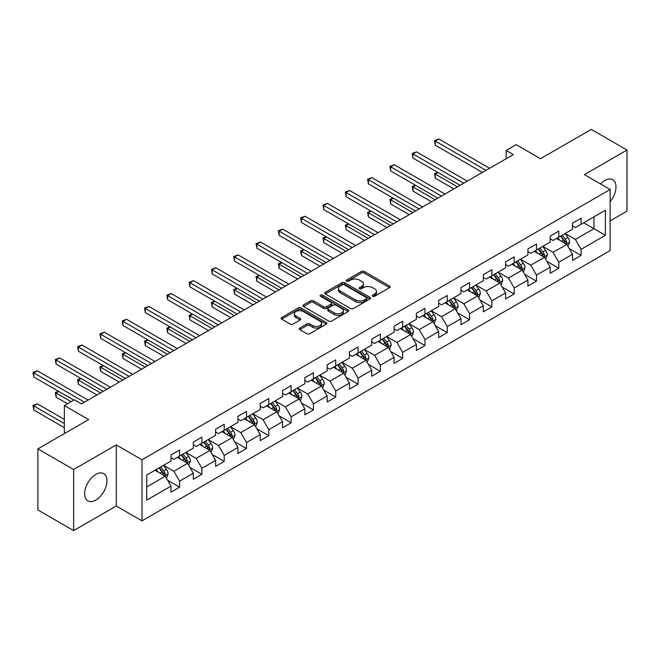 <?xml version="1.0" encoding="UTF-8"?>
<svg xmlns="http://www.w3.org/2000/svg" width="660" height="660" viewBox="0 0 660 660"><rect width="100%" height="100%" fill="white"/><g stroke="black" fill="none" stroke-linecap="round" stroke-linejoin="round"><path stroke-width="0.99" d="M372.661 296.257A1.386 0.8 0 0 0 374.632 296.257L389.54 287.653A1.988 1.147 0 0 0 390.126 286.836A1.988 1.147 0 0 0 389.54 286.027L364.279 271.441A1.988 1.147 0 0 0 361.474 271.441L346.558 280.054A1.386 0.8 0 0 0 346.153 280.624A1.386 0.8 0 0 0 346.558 281.185A1.386 0.8 0 0 0 348.521 281.185L350.452 280.071A6.353 3.663 0 0 1 359.436 280.071L361.54 281.292A6.353 3.663 0 0 1 363.404 283.882A6.353 3.663 0 0 1 361.54 286.473L359.609 287.587A1.386 0.8 0 0 0 359.205 288.156A1.386 0.8 0 0 0 359.609 288.725A1.386 0.8 0 0 0 361.581 288.725L363.503 287.611A6.353 3.663 0 0 1 372.487 287.611L374.591 288.824A6.353 3.663 0 0 1 376.456 291.415A6.353 3.663 0 0 1 374.591 294.013L372.661 295.127A1.386 0.8 0 0 0 372.257 295.688A1.386 0.8 0 0 0 372.661 296.257L372.661 295.127M95.799 500.14A15.774 9.108 120 0 0 106.103 486.247A15.774 9.108 120 0 0 103.686 473.608A15.774 9.108 120 0 0 95.799 474.383A15.774 9.108 120 0 0 85.495 488.284A15.774 9.108 120 0 0 87.912 500.923A15.774 9.108 120 0 0 95.799 500.14M610.129 201.655A15.774 9.108 120 0 0 612.719 179.718A15.774 9.108 120 0 0 604.84 180.493A15.774 9.108 120 0 0 600.551 183.967M299.854 328.003A1.988 1.147 0 0 0 299.277 328.812A1.988 1.147 0 0 0 299.854 329.62L306.941 333.712A1.988 1.147 0 0 0 309.754 333.712L326.312 324.151A1.988 1.147 0 0 0 326.898 323.342A1.988 1.147 0 0 0 326.312 322.534L301.051 307.948A1.988 1.147 0 0 0 298.246 307.948L281.68 317.51A1.988 1.147 0 0 0 281.102 318.318A1.988 1.147 0 0 0 281.68 319.126L290.243 324.076A1.988 1.147 0 0 0 293.048 324.076L300.135 319.984A1.988 1.147 0 0 0 300.721 319.168A1.988 1.147 0 0 0 300.135 318.359L295.894 315.909A5.313 3.069 0 0 1 294.335 313.739A5.313 3.069 0 0 1 297.619 310.909A5.313 3.069 0 0 1 303.402 311.578L320.034 321.173A5.313 3.069 0 0 1 321.585 323.342A5.313 3.069 0 0 1 318.31 326.18A5.313 3.069 0 0 1 312.526 325.512L309.754 323.911A1.988 1.147 0 0 0 306.941 323.911L299.854 328.003L299.854 329.62M610.129 220.869L627 211.126L627 150.035L591.253 129.393L540.49 158.705L516.186 144.664L506.179 150.447L513.323 154.572L81.502 403.887L74.349 399.754L64.342 405.537L64.342 433.603M73.639 469.516L73.639 530.607L116.251 506.005L116.251 444.914L73.639 469.516L37.892 448.874L88.654 419.57L64.342 405.537M116.251 444.914L141.982 459.772L610.129 189.494L610.129 250.585L141.982 520.864L141.982 459.772M627 150.035L584.389 174.636L610.129 189.494M350.592 308.517A1.988 1.147 0 0 0 353.405 308.517L369.963 298.955A1.988 1.147 0 0 0 370.54 298.147A1.988 1.147 0 0 0 369.963 297.33L344.701 282.744A1.988 1.147 0 0 0 341.897 282.744L325.33 292.306A1.988 1.147 0 0 0 324.753 293.123A1.988 1.147 0 0 0 325.33 293.931L350.592 308.517M321.04 296.563A1.386 0.8 0 0 1 322.451 296.752L322.451 295.102L348.142 309.936A1.988 1.147 0 0 1 348.719 310.745A1.988 1.147 0 0 1 348.142 311.553L331.576 321.115A1.988 1.147 0 0 1 328.771 321.115L303.509 306.529L310.596 302.47L310.596 300.82L303.509 304.912A1.988 1.147 0 0 0 302.923 305.72A1.988 1.147 0 0 0 303.509 306.529L303.509 304.912M310.596 302.47A1.988 1.147 0 0 1 313.401 302.47L313.401 300.82A1.988 1.147 0 0 0 310.596 300.82M313.401 300.82L323.647 306.735A1.988 1.147 0 0 0 326.452 306.735L331.155 304.021A1.988 1.147 0 0 0 331.741 303.204A1.988 1.147 0 0 0 331.155 302.396L320.488 296.241A1.386 0.8 0 0 1 320.084 295.672A1.386 0.8 0 0 1 320.941 294.929A1.386 0.8 0 0 1 322.451 295.102M73.639 530.607L37.892 509.965L37.892 448.874M167.648 480.29L179.594 487.179L179.594 481.156L193.314 473.228L193.314 479.259L201.894 474.301L201.894 468.278L215.622 460.35L215.622 466.381L224.202 461.422L224.202 455.4L237.93 447.472L237.93 453.502L246.51 448.544L246.51 442.522L260.238 434.593L260.238 440.624L268.818 435.666L268.818 429.643L282.546 421.715L282.546 427.746L291.118 422.788L291.118 416.765L304.846 408.837L304.846 414.868L313.426 409.909L313.426 403.887L327.154 395.959L327.154 401.989L335.734 397.031L335.734 391.009L349.462 383.08L349.462 389.111L358.042 384.153L358.042 378.13L371.77 370.202L371.77 376.233L380.35 371.275L380.35 365.252L394.07 357.324L394.07 363.355L402.649 358.397L402.649 352.374L416.377 344.446L416.377 350.476L424.957 345.518L424.957 339.496L438.685 331.567L438.685 337.598L447.265 332.64L447.265 326.617L460.993 318.689L460.993 324.72L469.573 319.762L469.573 313.739L483.293 305.811L483.293 311.842L491.873 306.884L491.873 300.861L505.601 292.933L505.601 298.963L514.181 294.005L514.181 287.983L527.909 280.054L527.909 286.085L536.489 281.127L536.489 275.104L550.217 267.176L550.217 273.207L558.797 268.249L558.797 262.226L572.525 254.298L572.525 260.329L581.097 255.37L581.097 249.348L605.41 235.315L605.41 210.218L593.967 216.818L593.967 228.707L605.41 235.315M179.594 487.179L171.014 492.137L171.014 486.106L146.701 500.14L146.701 475.043L171.014 461.01L171.014 454.987L179.594 450.029L179.594 456.06L193.314 448.132L193.314 442.109L201.894 437.151L201.894 443.182L215.622 435.254L215.622 429.231L224.202 424.273L224.202 430.303L237.93 422.375L237.93 416.353L246.51 411.394L246.51 417.425L260.238 409.497L260.238 403.474L268.818 398.516L268.818 404.547L282.546 396.619L282.546 390.596L291.118 385.638L291.118 391.669L304.846 383.74L304.846 377.718L313.426 372.76L313.426 378.79L327.154 370.862L327.154 364.84L335.734 359.882L335.734 365.912L349.462 357.984L349.462 351.962L358.042 347.003L358.042 353.034L371.77 345.106L371.77 339.083L380.35 334.125L380.35 340.156L394.07 332.227L394.07 326.205L402.649 321.247L402.649 327.277L416.377 319.349L416.377 313.327L424.957 308.368L424.957 314.399L438.685 306.471L438.685 300.448L447.265 295.49L447.265 301.521L460.993 293.593L460.993 287.57L469.573 282.612L469.573 288.643L483.293 280.714L483.293 274.692L491.873 269.734L491.873 275.764L505.601 267.836L505.601 261.814L514.181 256.855L514.181 262.886L527.909 254.958L527.909 248.935L536.489 243.977L536.489 250.008L550.217 242.08L550.217 236.057L558.797 231.099L558.797 237.13L572.525 229.201L572.525 223.179L581.097 218.221L581.097 224.251L605.41 210.218M177.301 457.38L187.597 463.32L173.869 471.248L163.573 465.308M171.014 457.71L173.869 459.36L179.594 456.06M173.869 471.248L179.594 481.156M187.597 463.32L193.314 473.228M199.609 444.502L209.905 450.442L196.177 458.37L185.881 452.43M193.314 444.832L196.177 446.482L201.894 443.182M196.177 458.37L201.894 468.278M209.905 450.442L215.622 460.35M221.917 431.623L232.213 437.563L218.485 445.492L208.189 439.552M215.622 431.954L218.485 433.603L224.202 430.303M218.485 445.492L224.202 455.4M232.213 437.563L237.93 447.472M244.225 418.745L254.521 424.685L240.793 432.613L230.497 426.673M237.93 419.075L240.793 420.725L246.51 417.425M240.793 432.613L246.51 442.522M254.521 424.685L260.238 434.593M266.524 405.867L276.82 411.807L263.092 419.735L252.805 413.795M260.238 406.197L263.092 407.847L268.818 404.547M263.092 419.735L268.818 429.643M276.82 411.807L282.546 421.715M288.832 392.989L299.128 398.929L285.4 406.857L275.104 400.917M282.546 393.319L285.4 394.969L291.118 391.669M285.4 406.857L291.118 416.765M299.128 398.929L304.846 408.837M311.14 380.111L321.436 386.05L307.709 393.979L297.412 388.039M304.846 380.44L307.709 382.09L313.426 378.79M307.709 393.979L313.426 403.887M321.436 386.05L327.154 395.959M333.448 367.232L343.745 373.172L330.016 381.1L319.721 375.161M327.154 367.562L330.016 369.212L335.734 365.912M330.016 381.1L335.734 391.009M343.745 373.172L349.462 383.08M355.748 354.354L366.044 360.294L352.325 368.222L342.028 362.282M349.462 354.684L352.325 356.334L358.042 353.034M352.325 368.222L358.042 378.13M366.044 360.294L371.77 370.202M378.056 341.476L388.352 347.416L374.624 355.344L364.328 349.404M371.77 341.806L374.624 343.456L380.35 340.156M374.624 355.344L380.35 365.252M388.352 347.416L394.07 357.324M400.364 328.597L410.66 334.537L396.932 342.466L386.636 336.526M394.07 328.927L396.932 330.577L402.649 327.277M396.932 342.466L402.649 352.374M410.66 334.537L416.377 344.446M422.672 315.719L432.968 321.659L419.24 329.587L408.944 323.639M416.377 316.049L419.24 317.699L424.957 314.399M419.24 329.587L424.957 339.496M432.968 321.659L438.685 331.567M444.98 302.841L455.268 308.781L441.548 316.709L431.252 310.761M438.685 303.171L441.548 304.821L447.265 301.521M441.548 316.709L447.265 326.617M455.268 308.781L460.993 318.689M467.28 289.963L477.576 295.903L463.848 303.831L453.552 297.883M460.993 290.293L463.848 291.943L469.573 288.643M463.848 303.831L469.573 313.739M477.576 295.903L483.293 305.811M489.588 277.084L499.884 283.024L486.156 290.953L475.86 285.004M483.293 277.414L486.156 279.064L491.873 275.764M486.156 290.953L491.873 300.861M499.884 283.024L505.601 292.933M511.896 264.206L522.192 270.146L508.464 278.075L498.168 272.126M505.601 264.536L508.464 266.186L514.181 262.886M508.464 278.075L514.181 287.983M522.192 270.146L527.909 280.054M534.204 251.328L544.5 257.268L530.772 265.196L520.476 259.248M527.909 251.658L530.772 253.308L536.489 250.008M530.772 265.196L536.489 275.104M544.5 257.268L550.217 267.176M556.504 238.45L566.8 244.39L553.072 252.318L542.784 246.37M550.217 238.78L553.072 240.43L558.797 237.13M553.072 252.318L558.797 262.226M566.8 244.39L572.525 254.298M583.671 222.766L593.967 228.707L575.38 239.44L565.084 233.491M572.525 225.901L575.38 227.551L581.097 224.251M575.38 239.44L581.097 249.348M116.251 506.005L141.982 520.864M506.179 150.447L506.179 158.705M146.701 486.931L165.289 476.198L155.001 470.258M165.289 476.198L171.014 486.106M569.159 248.482L581.097 255.37M546.86 261.36L558.797 268.249M524.552 274.238L536.489 281.127M502.243 287.116L514.181 294.005M479.935 299.995L491.873 306.884M457.627 312.873L469.573 319.762M435.328 325.751L447.265 332.64M413.02 338.629L424.957 345.518M390.712 351.508L402.649 358.397M368.404 364.386L380.35 371.275M346.104 377.264L358.042 384.153M323.796 390.142L335.734 397.031M301.488 403.021L313.426 409.909M279.18 415.899L291.118 422.788M256.88 428.777L268.818 435.666M234.572 441.656L246.51 448.544M212.264 454.534L224.202 461.422M189.956 467.412L201.894 474.301M373.222 296.455L374.591 295.663A6.353 3.663 0 0 0 376.456 293.065L376.456 291.415M363.404 283.882L363.404 285.533A6.353 3.663 0 0 1 361.54 288.123L360.17 288.923M389.515 287.661L364.279 273.091A1.988 1.147 0 0 0 361.474 273.091L347.111 281.383M369.938 298.972L344.701 284.402A1.988 1.147 0 0 0 341.897 284.402L325.355 293.947L325.33 292.306M366.457 298.708A1.386 0.8 0 0 0 366.861 298.147A1.386 0.8 0 0 0 366.457 297.577L344.281 284.774A1.386 0.8 0 0 0 342.317 284.774L340.279 285.945A6.353 3.663 0 0 0 338.415 288.544A6.353 3.663 0 0 0 340.279 291.134L355.435 299.887A6.353 3.663 0 0 0 364.419 299.887L366.457 298.708L366.457 300.358A1.386 0.8 0 0 0 366.861 299.797L366.861 298.147M338.415 288.544L338.415 290.194A6.353 3.663 0 0 0 340.279 292.784L340.279 291.134M366.457 300.358L364.419 301.537A6.353 3.663 0 0 1 355.435 301.537L340.279 292.784M313.401 302.47L323.647 308.385A1.988 1.147 0 0 0 326.452 308.385L331.155 305.671A1.988 1.147 0 0 0 331.741 304.862L331.741 303.204M322.451 296.752L348.109 311.57M334.282 312.873A5.313 3.069 0 0 0 340.065 313.533A5.313 3.069 0 0 0 343.34 310.703A5.313 3.069 0 0 0 341.789 308.534L335.932 305.151A1.988 1.147 0 0 0 333.118 305.151L328.416 307.865A1.988 1.147 0 0 0 327.838 308.674A1.988 1.147 0 0 0 328.416 309.49L334.282 312.873L334.282 314.523A5.313 3.069 0 0 0 340.065 315.183A5.313 3.069 0 0 0 343.34 312.353L343.34 310.703M327.838 308.674L327.838 310.332A1.988 1.147 0 0 0 328.416 311.14L328.416 309.49M334.282 314.523L328.416 311.14M321.585 323.342L321.585 324.992A5.313 3.069 0 0 1 318.31 327.83A5.313 3.069 0 0 1 312.526 327.162L309.754 325.561A1.988 1.147 0 0 0 306.941 325.561L299.887 329.637M294.335 313.739L294.335 315.389A5.313 3.069 0 0 0 295.894 317.559L295.894 315.909M300.11 319.993L295.894 317.559M326.287 324.167L301.051 309.598A1.988 1.147 0 0 0 298.246 309.598L281.704 319.143M567.93 246.345L569.63 242.063A5.362 3.094 -120 0 0 567.922 237.501L564.968 233.558M559.828 240.364L557.824 237.691M438.017 172.516L435.295 174.083L435.295 178.208L453.841 188.917M565.975 243.911L566.742 242.294A5.362 3.094 -120 0 0 565.207 239.068L562.254 235.133M560.909 235.909L564.184 240.273A2.731 1.576 60 0 1 564.679 241.106L566.742 242.294M560.538 236.123L563.491 240.059A5.362 3.094 60 0 1 565.026 243.284M435.295 178.208L434.511 173.63L457.413 186.854M434.511 173.63L437.695 172.334M486.016 170.338L435.295 141.058L438.867 138.996L489.588 168.275M482.435 172.408L435.295 145.192L435.295 141.058L434.511 140.605L438.867 138.996M435.295 145.192L434.511 140.605M545.622 259.223L547.33 254.941A5.362 3.094 -120 0 0 545.614 250.379L542.668 246.436M537.52 253.242L535.516 250.569M415.709 185.394L412.987 186.962L412.987 191.087L431.533 201.795M543.667 256.789L544.434 255.172A5.362 3.094 -120 0 0 542.899 251.947L539.946 248.011M538.61 248.787L541.876 253.151A2.731 1.576 60 0 1 542.38 253.984L544.434 255.172M538.23 249.001L541.183 252.937A5.362 3.094 60 0 1 542.718 256.162M412.987 191.087L412.203 186.508L435.113 199.732M412.203 186.508L415.396 185.212M523.322 272.101L525.022 267.82A5.362 3.094 -120 0 0 523.314 263.257L520.361 259.314M515.212 266.12L513.208 263.447M393.401 198.272L390.687 199.84L390.687 203.965L409.233 214.673M521.359 269.668L522.126 268.051A5.362 3.094 -120 0 0 520.591 264.825L517.646 260.89M516.302 261.665L519.577 266.029A2.731 1.576 60 0 1 520.072 266.863L522.126 268.051M515.93 261.88L518.875 265.815A5.362 3.094 60 0 1 520.41 269.041M390.687 203.965L389.895 199.386L412.805 212.611M389.895 199.386L393.088 198.091M463.708 183.216L412.987 153.937L416.567 151.874L467.28 181.154M460.135 185.287L412.987 158.07L412.987 153.937L412.203 153.483L416.567 151.874M412.987 158.07L412.203 153.483M441.4 196.094L390.687 166.815L394.259 164.752L444.98 194.032M437.827 198.165L390.687 170.948L390.687 166.815L389.895 166.361L394.259 164.752M390.687 170.948L389.895 166.361M501.014 284.988L502.714 280.698A5.362 3.094 -120 0 0 501.006 276.136L498.053 272.192M492.904 278.998L490.9 276.325M371.093 211.15L368.379 212.718L368.379 216.843L386.925 227.551M499.051 282.546L499.818 280.929A5.362 3.094 -120 0 0 498.284 277.703L495.338 273.768M493.993 274.543L497.269 278.908A2.731 1.576 60 0 1 497.764 279.741L499.818 280.929M493.622 274.758L496.576 278.693A5.362 3.094 60 0 1 498.102 281.919M368.379 216.843L367.595 212.264L390.497 225.489M367.595 212.264L370.78 210.969M478.706 297.866L480.406 293.576A5.362 3.094 -120 0 0 478.698 289.014L475.744 285.07M470.605 291.877L468.6 289.204M348.785 224.029L346.071 225.596L346.071 229.721L364.617 240.43M476.751 295.424L477.518 293.807A5.362 3.094 -120 0 0 475.984 290.582L473.03 286.646M471.685 287.422L474.961 291.786A2.731 1.576 60 0 1 475.456 292.619L477.518 293.807M471.314 287.636L474.268 291.572A5.362 3.094 60 0 1 475.802 294.797M346.071 229.721L345.287 225.142L368.189 238.367M345.287 225.142L348.472 223.847M456.398 310.745L458.106 306.454A5.362 3.094 -120 0 0 456.39 301.892L453.445 297.957M448.297 304.755L446.292 302.082M326.486 236.907L323.763 238.474L323.763 242.599L342.309 253.308M454.443 308.302L455.21 306.685A5.362 3.094 -120 0 0 453.676 303.46L450.722 299.524M449.386 300.3L452.653 304.664A2.731 1.576 60 0 1 453.148 305.498L455.21 306.685M449.006 300.514L451.96 304.45A5.362 3.094 60 0 1 453.494 307.675M323.763 242.599L322.979 238.021L345.889 251.245M322.979 238.021L326.172 236.725M419.092 208.972L368.379 179.693L371.951 177.631L422.672 206.91M415.519 211.043L368.379 183.826L368.379 179.693L367.595 179.239L371.951 177.631M368.379 183.826L367.595 179.239M396.792 221.851L346.071 192.571L349.643 190.509L400.364 219.788M393.212 223.922L346.071 196.705L346.071 192.571L345.287 192.118L349.643 190.509M346.071 196.705L345.287 192.118M374.484 234.737L323.763 205.45L327.343 203.387L378.056 232.666M370.912 236.8L323.763 209.583L323.763 205.45L322.979 204.996L327.343 203.387M323.763 209.583L322.979 204.996M352.176 247.615L301.463 218.328L305.036 216.265L355.748 245.545M348.604 249.678L301.463 222.461L301.463 218.328L300.671 217.874L305.036 216.265M301.463 222.461L300.671 217.874M329.868 260.494L279.155 231.206L282.727 229.144L333.448 258.423M326.296 262.556L279.155 235.339L279.155 231.206L278.363 230.752L282.727 229.144M279.155 235.339L278.363 230.752M307.568 273.372L256.847 244.084L260.42 242.022L311.14 271.301M303.988 275.435L256.847 248.218L256.847 244.084L256.063 243.631L260.42 242.022M256.847 248.218L256.063 243.631M285.26 286.25L234.539 256.963L238.12 254.9L288.832 284.179M281.688 288.313L234.539 261.096L234.539 256.963L233.755 256.509L238.12 254.9M234.539 261.096L233.755 256.509M262.952 299.128L212.231 269.841L215.812 267.778L266.524 297.058M259.38 301.191L212.231 273.974L212.231 269.841L211.447 269.387L215.812 267.778M212.231 273.974L211.447 269.387M240.644 312.007L189.931 282.719L193.504 280.657L244.225 309.936M237.072 314.069L189.931 286.852L189.931 282.719L189.139 282.265L193.504 280.657M189.931 286.852L189.139 282.265M218.345 324.885L167.624 295.597L171.196 293.535L221.917 322.814M214.764 326.947L167.624 299.731L167.624 295.597L166.84 295.144L171.196 293.535M167.624 299.731L166.84 295.144M196.036 337.763L145.315 308.476L148.888 306.413L199.609 335.692M192.456 339.826L145.315 312.609L145.315 308.476L144.532 308.022L148.888 306.413M145.315 312.609L144.532 308.022M173.728 350.641L123.007 321.354L126.588 319.291L177.301 348.571M170.156 352.704L123.007 325.487L123.007 321.354L122.224 320.9L126.588 319.291M123.007 325.487L122.224 320.9M151.42 363.52L100.708 334.232L104.28 332.17L155.001 361.449M147.848 365.582L100.708 338.365L100.708 334.232L99.916 333.778L104.28 332.17M100.708 338.365L99.916 333.778M129.112 376.398L78.4 347.111L81.972 345.048L132.693 374.327M125.54 378.46L78.4 351.244L78.4 347.111L77.616 346.657L81.972 345.048M78.4 351.244L77.616 346.657M434.098 323.623L435.798 319.333A5.362 3.094 -120 0 0 434.082 314.771L431.137 310.835M425.989 317.633L423.984 314.96M304.177 249.785L301.463 251.353L301.463 255.478L320.001 266.186M432.135 321.181L432.902 319.564A5.362 3.094 -120 0 0 431.368 316.338L428.414 312.403M427.078 313.178L430.353 317.542A2.731 1.576 60 0 1 430.848 318.376L432.902 319.564M426.698 313.393L429.652 317.328A5.362 3.094 60 0 1 431.186 320.554M301.463 255.478L300.671 250.899L323.582 264.124M300.671 250.899L303.864 249.604M411.79 336.501L413.49 332.211A5.362 3.094 -120 0 0 411.782 327.649L408.829 323.713M403.681 330.512L401.676 327.838M281.87 262.663L279.155 264.231L279.155 268.356L297.701 279.064M409.827 334.059L410.594 332.442A5.362 3.094 -120 0 0 409.06 329.216L406.114 325.281M404.77 326.057L408.045 330.421A2.731 1.576 60 0 1 408.54 331.254L410.594 332.442M404.398 326.271L407.344 330.206A5.362 3.094 60 0 1 408.878 333.432M279.155 268.356L278.363 263.777L301.274 277.002M278.363 263.777L281.556 262.482M389.483 349.379L391.182 345.089A5.362 3.094 -120 0 0 389.474 340.527L386.521 336.592M381.381 343.39L379.376 340.717M259.561 275.542L256.847 277.109L256.847 281.234L275.393 291.943M387.527 346.937L388.295 345.32A5.362 3.094 -120 0 0 386.76 342.094L383.807 338.159M382.462 338.935L385.737 343.299A2.731 1.576 60 0 1 386.232 344.132L388.295 345.32M382.09 339.149L385.044 343.084A5.362 3.094 60 0 1 386.578 346.31M256.847 281.234L256.063 276.655L278.965 289.88M256.063 276.655L259.248 275.36M367.174 362.257L368.874 357.967A5.362 3.094 -120 0 0 367.166 353.405L364.213 349.47M359.073 356.268L357.068 353.595M237.262 288.42L234.539 289.988L234.539 294.113L253.085 304.821M365.219 359.815L365.986 358.198A5.362 3.094 -120 0 0 364.452 354.973L361.498 351.037M360.154 351.813L363.429 356.177A2.731 1.576 60 0 1 363.924 357.01L365.986 358.198M359.783 352.027L362.736 355.963A5.362 3.094 60 0 1 364.27 359.188M234.539 294.113L233.755 289.534L256.658 302.759M233.755 289.534L236.94 288.238M344.875 375.136L346.574 370.846A5.362 3.094 -120 0 0 344.858 366.284L341.913 362.348M336.765 369.146L334.76 366.473M214.954 301.298L212.231 302.866L212.231 306.991L230.777 317.699M342.911 372.694L343.678 371.077A5.362 3.094 -120 0 0 342.144 367.851L339.19 363.916M337.854 364.691L341.129 369.055A2.731 1.576 60 0 1 341.624 369.889L343.678 371.077M337.474 364.906L340.428 368.841A5.362 3.094 60 0 1 341.962 372.067M212.231 306.991L211.447 302.412L234.358 315.637M211.447 302.412L214.64 301.117M322.567 388.014L324.266 383.724A5.362 3.094 -120 0 0 322.558 379.162L319.605 375.226M314.457 382.024L312.452 379.351M192.646 314.176L189.931 315.744L189.931 319.869L208.477 330.577M320.603 385.572L321.37 383.955A5.362 3.094 -120 0 0 319.836 380.729L316.891 376.794M315.546 377.57L318.821 381.934A2.731 1.576 60 0 1 319.316 382.767L321.37 383.955M315.175 377.784L318.12 381.719A5.362 3.094 60 0 1 319.654 384.945M189.931 319.869L189.139 315.29L212.05 328.515M189.139 315.29L192.332 313.995M300.259 400.892L301.958 396.602A5.362 3.094 -120 0 0 300.25 392.04L297.297 388.105M292.157 394.903L290.152 392.23M170.338 327.055L167.624 328.622L167.624 332.747L186.169 343.456M298.303 398.45L299.062 396.833A5.362 3.094 -120 0 0 297.536 393.608L294.583 389.672M293.238 390.448L296.513 394.812A2.731 1.576 60 0 1 297.008 395.645L299.062 396.833M292.867 390.662L295.82 394.597A5.362 3.094 60 0 1 297.355 397.823M167.624 332.747L166.84 328.168L189.742 341.393M166.84 328.168L170.024 326.873M277.951 413.77L279.65 409.48A5.362 3.094 -120 0 0 277.942 404.918L274.989 400.983M269.849 407.781L267.844 405.108M148.038 339.933L145.315 341.5L145.315 345.625L163.862 356.334M275.995 411.328L276.763 409.712A5.362 3.094 -120 0 0 275.228 406.486L272.275 402.55M270.93 403.326L274.205 407.69A2.731 1.576 60 0 1 274.7 408.523L276.763 409.712M270.559 403.54L273.512 407.476A5.362 3.094 60 0 1 275.047 410.701M145.315 345.625L144.532 341.047L167.434 354.272M144.532 341.047L147.716 339.751M255.643 426.649L257.351 422.359A5.362 3.094 -120 0 0 255.635 417.796L252.689 413.861M247.541 420.659L245.536 417.986M125.73 352.811L123.007 354.379L123.007 358.504L141.554 369.212M253.688 424.207L254.455 422.59A5.362 3.094 -120 0 0 252.92 419.364L249.967 415.429M248.63 416.204L251.897 420.568A2.731 1.576 60 0 1 252.4 421.402L254.455 422.59M248.251 416.419L251.204 420.354A5.362 3.094 60 0 1 252.739 423.58M123.007 358.504L122.224 353.925L145.134 367.15M122.224 353.925L125.416 352.63M233.343 439.527L235.042 435.237A5.362 3.094 -120 0 0 233.335 430.675L230.381 426.739M225.233 433.537L223.228 430.864M103.422 365.689L100.708 367.257L100.708 371.382L119.254 382.09M231.379 437.085L232.147 435.468A5.362 3.094 -120 0 0 230.612 432.242L227.667 428.307M226.322 429.082L229.597 433.447A2.731 1.576 60 0 1 230.092 434.28L232.147 435.468M225.951 429.297L228.896 433.232A5.362 3.094 60 0 1 230.431 436.458M100.708 371.382L99.916 366.803L122.826 380.028M99.916 366.803L103.108 365.508M211.035 452.405L212.734 448.115A5.362 3.094 -120 0 0 211.027 443.553L208.073 439.618M202.925 446.416L200.92 443.743M81.114 378.568L78.4 380.135L78.4 384.26L96.946 394.969M209.071 449.963L209.839 448.346A5.362 3.094 -120 0 0 208.304 445.12L205.359 441.185M204.014 441.961L207.289 446.325A2.731 1.576 60 0 1 207.785 447.158L209.839 448.346M203.643 442.175L206.596 446.111A5.362 3.094 60 0 1 208.123 449.336M78.4 384.26L77.616 379.682L100.518 392.906M77.616 379.682L80.8 378.386M188.727 465.284L190.426 460.993A5.362 3.094 -120 0 0 188.719 456.431L185.765 452.496M180.625 459.294L178.621 456.621M58.806 391.446L56.092 393.013L56.092 397.138L67.485 403.722M186.772 462.841L187.539 461.224A5.362 3.094 -120 0 0 186.005 457.999L183.051 454.063M181.706 454.839L184.981 459.203A2.731 1.576 60 0 1 185.476 460.036L187.539 461.224M181.335 455.053L184.288 458.989A5.362 3.094 60 0 1 185.823 462.214M56.092 397.138L55.308 392.56L71.066 401.659M55.308 392.56L58.492 391.264M106.813 389.276L56.092 359.989L59.664 357.926L110.385 387.205M103.232 391.339L56.092 364.122L56.092 359.989L55.308 359.535L59.664 357.926M56.092 364.122L55.308 359.535M166.419 478.162L168.127 473.872A5.362 3.094 -120 0 0 166.411 469.31L163.465 465.374M158.317 472.172L156.313 469.499M64.342 419.405L37.364 403.829L33.784 405.892L33.784 410.017L64.342 427.663M164.464 475.72L165.231 474.103A5.362 3.094 -120 0 0 163.696 470.877L160.743 466.942M159.398 467.717L162.673 472.082A2.731 1.576 60 0 1 163.168 472.915L165.231 474.103M159.027 467.932L161.981 471.867A5.362 3.094 60 0 1 163.515 475.093M33.784 410.017L33 405.438L64.342 423.53M33 405.438L37.364 403.829M84.505 402.154L33.784 372.867L37.364 370.804L88.077 400.084M73.78 400.084L33.784 377L33.784 372.867L33 372.413L37.364 370.804M33.784 377L33 372.413M374.591 295.663L374.591 294.013M359.609 288.725L359.609 287.587M361.54 288.123L361.54 286.473M346.558 281.185L346.558 280.054M361.474 273.091L361.474 271.441M364.279 273.091L364.279 271.441M389.54 287.653L389.54 286.027M341.897 284.402L341.897 282.744M344.701 284.402L344.701 282.744M369.963 298.955L369.963 297.33M355.435 301.537L355.435 299.887M364.419 301.537L364.419 299.887M323.647 308.385L323.647 306.735M326.452 308.385L326.452 306.735M331.155 305.671L331.155 304.021M348.142 311.553L348.142 309.936M306.941 325.561L306.941 323.911M309.754 325.561L309.754 323.911M312.526 327.162L312.526 325.512M300.135 319.984L300.135 318.359M281.68 319.126L281.68 317.51M298.246 309.598L298.246 307.948M301.051 309.598L301.051 307.948M326.312 324.151L326.312 322.534M566.272 244.084L569.596 242.171M565.207 239.068L567.922 237.501M561.396 241.271L563.491 240.059M543.964 256.963L547.288 255.049M542.899 251.947L545.614 250.379M539.088 254.149L541.183 252.937M521.664 269.841L524.989 267.927M520.591 264.825L523.314 263.257M516.78 267.028L518.875 265.815M499.356 282.719L502.681 280.805M498.284 277.703L501.006 276.136M494.472 279.906L496.576 278.693M477.048 295.597L480.373 293.683M475.984 290.582L478.698 289.014M472.172 292.784L474.268 291.572M454.74 308.476L458.065 306.562M453.676 303.46L456.39 301.892M449.864 305.662L451.96 304.45M432.44 321.354L435.765 319.44M431.368 316.338L434.082 314.771M427.556 318.541L429.652 317.328M410.132 334.232L413.457 332.318M409.06 329.216L411.782 327.649M405.248 331.419L407.344 330.206M387.824 347.111L391.149 345.197M386.76 342.094L389.474 340.527M382.948 344.297L385.044 343.084M365.516 359.989L368.841 358.075M364.452 354.973L367.166 353.405M360.64 357.175L362.736 355.963M343.208 372.867L346.533 370.953M342.144 367.851L344.858 366.284M338.332 370.054L340.428 368.841M320.909 385.745L324.233 383.831M319.836 380.729L322.558 379.162M316.024 382.932L318.12 381.719M298.6 398.623L301.925 396.709M297.536 393.608L300.25 392.04M293.725 395.81L295.82 394.597M276.292 411.502L279.617 409.588M275.228 406.486L277.942 404.918M271.417 408.688L273.512 407.476M253.984 424.38L257.309 422.466M252.92 419.364L255.635 417.796M249.109 421.567L251.204 420.354M231.685 437.258L235.01 435.344M230.612 432.242L233.335 430.675M226.801 434.445L228.896 433.232M209.377 450.136L212.701 448.222M208.304 445.12L211.027 443.553M204.493 447.323L206.596 446.111M187.069 463.015L190.393 461.101M186.005 457.999L188.719 456.431M182.193 460.202L184.288 458.989M164.761 475.893L168.085 473.979M163.696 470.877L166.411 469.31M159.885 473.08L161.981 471.867"/></g></svg>
